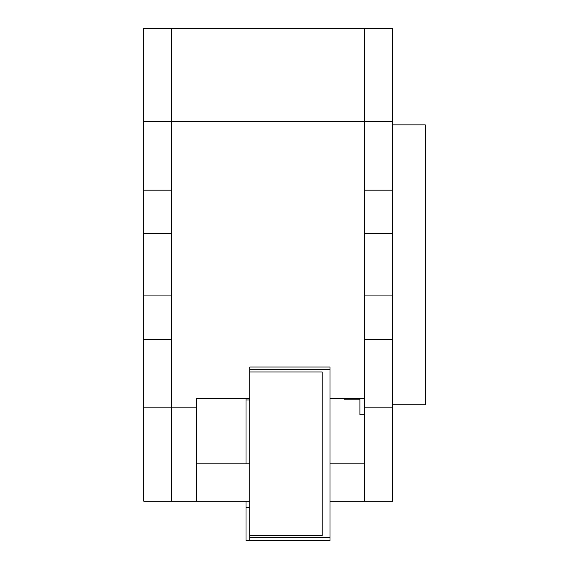 <?xml version="1.0" encoding="UTF-8"?>
<svg xmlns="http://www.w3.org/2000/svg" width="569" height="569" viewBox="0 0 569 569"><rect width="100%" height="100%" fill="white"/><g stroke="black" fill="none" stroke-linecap="round" stroke-linejoin="round"><path stroke-width="0.85" d="M392.574 121.752L392.574 190.174L364.587 190.174L364.587 121.752L171.76 121.752L171.76 28.45L364.587 28.45L364.587 121.752L392.574 121.752L392.574 28.45L364.587 28.45L364.587 398.549L329.984 398.549M143.765 121.752L171.76 121.752L171.76 190.174L143.765 190.174L143.765 28.45L171.76 28.45L171.76 501.189L249.741 501.189M329.984 501.189L364.587 501.189L364.587 339.458L392.574 339.458L392.574 407.881L364.587 407.881M196.639 463.863L249.741 463.863M329.984 463.863L364.587 463.863M249.741 398.549L196.639 398.549L196.639 407.881L171.76 407.881L171.76 339.458L143.765 339.458L143.765 407.881L171.76 407.881L171.76 501.189L143.765 501.189L143.765 407.881M196.639 501.189L196.639 407.881M392.574 407.881L392.574 501.189L364.587 501.189M392.574 339.458L392.574 190.174M364.587 295.923L392.574 295.923M364.587 233.717L392.574 233.717M359.921 398.549L359.921 414.723L364.587 414.723M344.373 398.549L344.373 399.175L359.921 399.175M392.574 404.772L425.235 404.772L425.235 124.86L392.574 124.86M249.741 507.584L246.007 507.584L246.007 501.189M249.741 399.979L246.007 399.979L246.007 398.549M246.007 463.863L246.007 399.979M326.25 540.55L246.007 540.55L246.007 507.584M249.741 537.755L249.741 535.578L322.203 535.578L322.203 371.984L249.741 371.984L249.741 369.807L329.984 369.807L329.984 540.55L249.741 540.55L249.741 537.755L329.984 537.755M249.741 369.807L249.741 367.012L329.984 367.012L329.984 369.807M249.741 371.984L249.741 535.578M143.765 190.174L143.765 339.458M171.76 233.717L143.765 233.717M171.76 295.923L143.765 295.923"/></g></svg>
